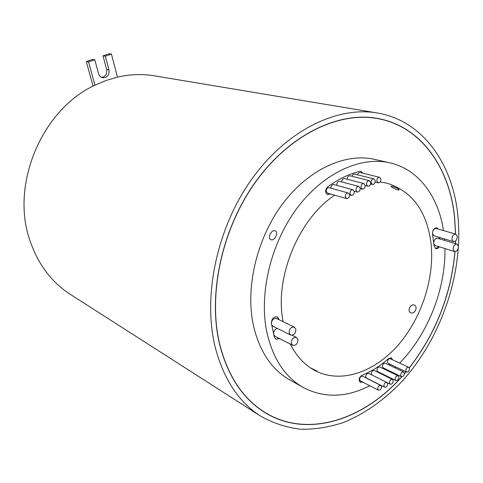 <?xml version="1.0" encoding="UTF-8"?>
<svg xmlns="http://www.w3.org/2000/svg" width="483" height="483" viewBox="0 0 483 483"><rect width="100%" height="100%" fill="white"/><g stroke="black" fill="none" stroke-linecap="round" stroke-linejoin="round"><path stroke-width="0.72" d="M458.439 246.3L456.966 244.12C454.575 244.205 453.302 245.956 453.145 249.361L454.6 251.534C456.996 251.456 458.276 249.711 458.439 246.3M456.966 244.12L437.55 238.276C435.557 238.173 434.289 239.568 433.752 242.454M457.268 236.362L455.759 234.134C453.362 234.237 452.088 235.988 451.937 239.399L453.434 241.609C455.837 241.524 457.111 239.773 457.268 236.362M455.759 234.134L436.27 228.489C433.885 228.574 432.629 230.282 432.508 233.621L434.012 235.795L453.434 241.609M297.957 339.483L296.55 337.478C293.205 337.158 291.454 339.108 291.303 343.328L292.686 345.309C296.037 345.659 297.794 343.715 297.957 339.483M277.32 328.428C274.688 329.34 273.469 331.308 273.662 334.327L275.038 336.277L292.686 345.309M295.85 329.201L294.395 327.142C291.038 326.834 289.287 328.79 289.148 333.016L290.579 335.045C293.942 335.383 295.699 333.433 295.85 329.201M294.395 327.142L276.626 318.52C273.746 318.037 271.995 319.649 271.374 323.369M409.469 368.511L408.709 367.322C406.934 367.249 405.968 368.432 405.805 370.878L406.559 372.055C408.34 372.133 409.306 370.956 409.469 368.511M408.709 367.322L390.342 358.748C388.574 358.658 387.62 359.811 387.481 362.208L388.235 363.373L406.559 372.055M404.349 373.105L403.589 371.928C401.796 371.844 400.818 373.027 400.661 375.49L401.409 376.662C403.202 376.752 404.186 375.569 404.349 373.105M403.589 371.928L385.283 363.222C383.496 363.125 382.53 364.285 382.385 366.694L383.14 367.847L401.409 376.662M398.873 376.981L398.119 375.81C396.308 375.714 395.317 376.909 395.154 379.384L395.903 380.55C397.72 380.652 398.71 379.463 398.873 376.981M398.119 375.81L379.867 366.983C378.056 366.875 377.084 368.04 376.939 370.467L377.688 371.62L395.903 380.55M393.24 380.628L392.492 379.457C390.656 379.354 389.654 380.55 389.491 383.049L390.234 384.208C392.075 384.317 393.077 383.128 393.24 380.628M392.492 379.457L374.289 370.521C372.459 370.401 371.475 371.566 371.33 374.017L371.693 374.856M387.668 383.605L386.919 382.439C385.066 382.331 384.051 383.532 383.888 386.05L384.631 387.203C386.491 387.324 387.505 386.122 387.668 383.605M386.919 382.439L368.77 373.395C366.917 373.268 365.921 374.44 365.776 376.909L366.525 378.05L384.631 387.203M381.51 386.569L380.761 385.41C378.883 385.283 377.857 386.491 377.694 389.032L378.437 390.179C380.32 390.312 381.347 389.105 381.51 386.569M380.761 385.41L362.667 376.257C360.795 376.118 359.787 377.295 359.642 379.783L360.384 380.918L378.437 390.179M375.237 180.654L373.902 178.909C372.055 178.976 371.119 180.25 371.095 182.713L372.417 184.458C374.277 184.391 375.213 183.129 375.237 180.654M373.902 178.909L354.311 174.019L352.946 174.496L351.865 176.241M370.69 182.435L369.35 180.684C367.478 180.751 366.537 182.025 366.519 184.506L367.847 186.245C369.718 186.19 370.666 184.923 370.69 182.435M369.35 180.684L350.024 175.776C348.285 175.782 347.349 176.935 347.211 179.241M360.173 188.195L358.833 186.444C356.925 186.498 355.959 187.778 355.947 190.296L357.275 192.035C359.189 191.993 360.155 190.713 360.173 188.195M358.833 186.444L339.634 181.36C337.738 181.403 336.796 182.652 336.79 185.11L336.856 185.394M354.244 191.485L352.904 189.741C350.966 189.783 349.994 191.075 349.976 193.611L351.31 195.343C353.248 195.307 354.226 194.027 354.244 191.485M352.904 189.741L333.771 184.554C331.918 184.56 330.952 185.768 330.873 188.177M365.178 185.309L363.838 183.558C361.948 183.618 360.994 184.892 360.976 187.392L362.304 189.131C364.194 189.082 365.154 187.809 365.178 185.309M363.838 183.558L344.572 178.559C342.87 178.535 341.916 179.652 341.723 181.916M380.936 179.078L379.608 177.327C377.778 177.406 376.855 178.674 376.831 181.125L378.147 182.858C379.982 182.791 380.912 181.53 380.936 179.078M379.608 177.327L360.185 172.54C358.947 172.413 358.06 173.168 357.523 174.804M349.541 194.715L348.207 192.977C346.251 193.013 345.267 194.305 345.254 196.853L346.583 198.585C348.539 198.561 349.523 197.269 349.541 194.715M348.207 192.977L329.134 187.694C327.196 187.724 326.23 188.98 326.23 191.473L327.559 193.164L346.583 198.585M362.836 173.192L361.006 171.302L359.92 171.308C348.949 173.934 338.166 179.169 327.552 187.018C324.932 190.175 324.95 192.723 327.619 194.661L330.287 193.943M362.359 173.077L360.765 171.26M279.216 319.776L277.435 316.933C273.716 316.492 271.694 318.617 271.368 323.308L274.386 337.237L275.914 339.217L279.615 338.619M278.782 319.565L277.212 316.836M438.274 229.069L436.874 227.813C433.969 227.982 432.52 230.065 432.526 234.074L434.078 246.028L436.046 248.836L437.924 248.34L439.331 246.795M392.486 359.75L391.315 357.8L388.737 358.44C380.296 365.879 371.361 371.499 361.936 375.303C358.935 377.615 358.368 379.952 360.246 382.307L362.618 382.065M392.039 359.539L391.079 357.71M455.554 234.074L454.37 215.623C448.918 166.611 420.24 125.888 377.108 118.492L372.393 117.671M374.766 117.979L377.102 118.492C338.178 111.507 289.281 134.92 255.374 182.302C221.498 229.624 207.612 295.813 219.958 345.26C228.145 376.227 242.907 398.457 264.231 411.951C306.584 438.805 363.391 420.174 401.711 376.758M455.638 234.098L454.449 215.581C448.997 166.52 420.288 125.755 377.108 118.353C338.148 111.368 289.208 134.805 255.278 182.23C221.377 229.594 207.485 295.844 219.843 345.321C228.042 376.305 242.804 398.547 264.141 412.053C306.56 438.962 363.451 420.27 401.814 376.77M404.356 373.878L406.094 371.832M409.288 367.919C435.793 333.644 451.044 294.871 455.04 251.607M455.511 243.68L455.596 240.945M262.148 410.755L260.18 409.397M392.365 186.384C396.603 187.706 398.861 188.907 399.145 190L397.732 189.891C393.597 188.394 391.351 187.169 391.007 186.221L392.365 186.384M414.257 305.063L414.462 305.153C418.314 306.814 414.589 314.536 410.785 312.779L410.61 312.7C406.891 311.112 410.55 303.409 414.257 305.063M310.394 367.847L316.987 371.047L312.743 369.338M275.117 230.82L275.316 230.904C278.89 232.347 274.549 241.307 271.017 239.719L270.848 239.646C267.141 238.119 271.434 229.238 275.117 230.82M290.355 344.119C296.465 356.279 304.664 365.094 314.94 370.576C340.793 384.082 374.567 372.296 398.409 344.826C422.263 317.259 435.243 276.185 430.812 241.47C426.26 210.431 411.661 191.002 387.016 183.184L380.175 181.958M260.56 416.092L70.283 294.328C51.53 282.229 38.097 264.334 29.988 240.649C10.113 184.989 41.894 109.315 94.934 85.201L106.097 80.474L117.466 77.123C130.06 74.255 142.346 73.821 154.337 75.819L377.163 112.956C422.257 120.388 452.112 162.862 457.685 213.794C464.103 271.488 441.891 337.617 401.844 381.558C384.377 399.87 364.49 413.967 343.353 422.547C329.098 427.226 314.85 429.459 300.595 429.248C286.522 427.552 273.179 423.168 260.56 416.092C238.856 402.17 223.786 379.409 215.352 347.808C202.48 296.846 216.65 228.447 251.552 179.441C286.485 130.374 336.947 106.012 377.163 112.956M369.761 385.73C346.371 397.726 324.214 398.318 303.282 387.517L289.776 379.922C271.941 369.73 259.908 351.962 253.666 326.617C245.008 288.84 256.358 239.23 282.301 204.303C308.263 169.346 345.321 152.646 374.609 159.384L389.721 162.795C418.501 169.195 438.425 196.442 443.472 230.572M303.282 387.517C285.362 377.283 273.312 359.286 267.129 333.53C258.556 295.137 270.232 244.531 296.55 208.849C322.892 173.137 360.306 156.021 389.721 162.795M435.569 248.685L438.86 246.65M439.415 238.837L439.246 237.364M437.797 228.93L436.632 227.759M433.909 244.018L435.237 245.527L454.6 251.534M271.567 324.588L272.895 326.224L290.579 335.045M275.702 339.096L279.18 338.396M360.034 382.18L362.178 381.836M378.883 372.773L379.366 372.441M384.076 369.018L384.649 368.577M389.02 364.997L389.956 364.182M327.389 194.583L329.823 193.81M404.368 373.739L406.022 371.795M409.252 367.841C435.732 333.59 450.971 294.841 454.962 251.601M455.427 243.655L455.511 241.017M444.469 238.922L444.589 240.395M444.952 248.54C445.676 289.232 427.932 334.145 399.64 363.089M395.752 366.929L394.859 367.774M390.687 371.493L390.143 371.952M385.688 375.539L385.223 375.889M439.892 238.982L439.723 237.503M379.324 372.991L379.813 372.659M384.522 369.235L385.096 368.795M389.467 365.214L390.403 364.399M334.683 195.198C298.428 218.968 274.193 278.244 283.116 321.672M94.934 85.201L88.576 61.927L94.789 59.795L98.514 73.573C99.226 75.879 100.651 77.28 102.77 77.775C107.377 77.654 109.442 75.022 108.971 69.89L105.336 56.173L111.428 54.078L117.466 77.123M93.05 86.149L86.312 61.564L92.501 59.439L94.789 59.795M101.641 77.419C105.566 76.549 107.232 73.911 106.646 69.492L103.018 55.835L109.086 53.752L111.428 54.078M86.312 61.564L88.576 61.927M103.018 55.835L105.336 56.173M106.646 69.492L108.971 69.89M361.568 382.089L362.009 382.319M278.751 319.378L279.186 319.589M329.617 193.967L330.082 194.094M296.55 337.478L292.1 335.262M378.147 182.858L375.164 182.103M362.304 189.131L360.215 188.575M351.31 195.343L349.565 194.854M357.275 192.035L354.178 191.19M367.847 186.245L365.202 185.557M372.417 184.458L370.588 183.987M390.234 384.208L387.306 382.747"/></g></svg>
